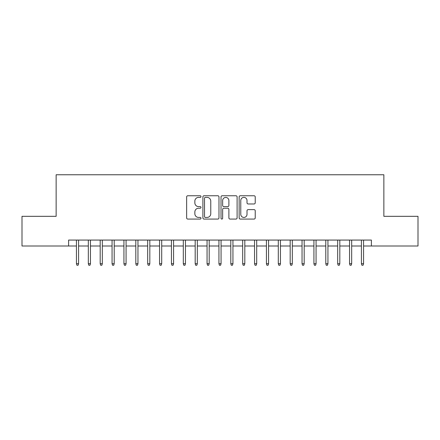 <?xml version="1.0" encoding="UTF-8"?>
<svg xmlns="http://www.w3.org/2000/svg" width="440" height="440" viewBox="0 0 440 440"><rect width="100%" height="100%" fill="white"/><g stroke="black" fill="none" stroke-linecap="round" stroke-linejoin="round"><path stroke-width="0.66" d="M201.003 196.576A0.814 0.814 0 0 0 200.184 195.756L187.803 195.756A1.166 1.166 0 0 0 186.637 196.922L186.637 217.905A1.166 1.166 0 0 0 187.803 219.071L200.184 219.071A0.814 0.814 0 0 0 201.003 218.251A0.814 0.814 0 0 0 200.184 217.437L198.583 217.437A3.729 3.729 0 0 1 194.854 213.708L194.854 211.959A3.729 3.729 0 0 1 198.583 208.23L200.184 208.23A0.814 0.814 0 0 0 201.003 207.416A0.814 0.814 0 0 0 200.184 206.597L198.583 206.597A3.729 3.729 0 0 1 194.854 202.868L194.854 201.119A3.729 3.729 0 0 1 198.583 197.389L200.184 197.389A0.814 0.814 0 0 0 201.003 196.576M254.062 203.973A1.166 1.166 0 0 0 255.228 202.807L255.228 196.922A1.166 1.166 0 0 0 254.062 195.756L240.312 195.756A1.166 1.166 0 0 0 239.146 196.922L239.146 217.905A1.166 1.166 0 0 0 240.312 219.071L254.062 219.071A1.166 1.166 0 0 0 255.228 217.905L255.228 210.793A1.166 1.166 0 0 0 254.062 209.627L248.177 209.627A1.166 1.166 0 0 0 247.011 210.793L247.011 214.319A3.119 3.119 0 0 1 243.892 217.437A3.119 3.119 0 0 1 240.774 214.319L240.774 200.508A3.119 3.119 0 0 1 243.892 197.389A3.119 3.119 0 0 1 247.011 200.508L247.011 202.807A1.166 1.166 0 0 0 248.177 203.973L254.062 203.973M68.607 246.004L22 246.004L22 216.321L56.139 216.321L56.139 174.763L383.861 174.763L383.861 216.321L418 216.321L418 246.004L371.393 246.004L371.393 240.07L68.607 240.07L68.607 246.004L76.445 246.004M218.983 196.922A1.166 1.166 0 0 0 217.816 195.756L204.061 195.756A1.166 1.166 0 0 0 202.895 196.922L202.895 217.905A1.166 1.166 0 0 0 204.061 219.071L217.816 219.071A1.166 1.166 0 0 0 218.983 217.905L218.983 196.922M222.184 195.756L235.939 195.756A1.166 1.166 0 0 1 237.105 196.922L237.105 217.905A1.166 1.166 0 0 1 235.939 219.071L230.054 219.071A1.166 1.166 0 0 1 228.888 217.905L228.888 209.396A1.166 1.166 0 0 0 227.722 208.23L223.817 208.23A1.166 1.166 0 0 0 222.651 209.396L222.651 218.251A0.814 0.814 0 0 1 221.837 219.071A0.814 0.814 0 0 1 221.018 218.251L221.018 196.922A1.166 1.166 0 0 1 222.184 195.756M78.579 246.004L88.319 246.004M90.453 246.004L100.188 246.004M102.328 246.004L112.063 246.004M114.202 246.004L123.937 246.004M126.077 246.004L135.812 246.004M137.951 246.004L147.686 246.004M149.826 246.004L159.561 246.004M161.7 246.004L171.435 246.004M173.575 246.004L183.31 246.004M185.449 246.004L195.184 246.004M197.318 246.004L207.059 246.004M209.193 246.004L218.933 246.004M221.067 246.004L230.808 246.004M232.941 246.004L242.682 246.004M244.816 246.004L254.551 246.004M256.69 246.004L266.426 246.004M268.565 246.004L278.3 246.004M280.44 246.004L290.175 246.004M292.314 246.004L302.049 246.004M304.189 246.004L313.923 246.004M316.063 246.004L325.798 246.004M327.938 246.004L337.673 246.004M339.812 246.004L349.547 246.004M351.681 246.004L361.422 246.004M363.556 246.004L371.393 246.004M205.343 197.389A0.814 0.814 0 0 0 204.529 198.204L204.529 216.623A0.814 0.814 0 0 0 205.343 217.437L207.031 217.437A3.729 3.729 0 0 0 210.766 213.708L210.766 201.119A3.729 3.729 0 0 0 207.031 197.389L205.343 197.389M228.888 200.569A3.119 3.119 0 0 0 225.77 197.45A3.119 3.119 0 0 0 222.651 200.569L222.651 205.431A1.166 1.166 0 0 0 223.817 206.597L227.722 206.597A1.166 1.166 0 0 0 228.888 205.431L228.888 200.569M76.445 263.697L76.918 265.238L78.106 265.238L78.579 263.697L76.445 263.697L76.445 240.07M78.579 263.697L78.579 240.07M88.319 263.697L88.792 265.238L89.98 265.238L90.453 263.697L88.319 263.697L88.319 240.07M90.453 263.697L90.453 240.07M100.188 263.697L100.667 265.238L101.855 265.238L102.328 263.697L100.188 263.697L100.188 240.07M102.328 263.697L102.328 240.07M112.063 263.697L112.541 265.238L113.729 265.238L114.202 263.697L112.063 263.697L112.063 240.07M114.202 263.697L114.202 240.07M123.937 263.697L124.416 265.238L125.604 265.238L126.077 263.697L123.937 263.697L123.937 240.07M126.077 263.697L126.077 240.07M135.812 263.697L136.29 265.238L137.478 265.238L137.951 263.697L135.812 263.697L135.812 240.07M137.951 263.697L137.951 240.07M147.686 263.697L148.165 265.238L149.347 265.238L149.826 263.697L147.686 263.697L147.686 240.07M149.826 263.697L149.826 240.07M159.561 263.697L160.034 265.238L161.222 265.238L161.7 263.697L159.561 263.697L159.561 240.07M161.7 263.697L161.7 240.07M171.435 263.697L171.908 265.238L173.096 265.238L173.575 263.697L171.435 263.697L171.435 240.07M173.575 263.697L173.575 240.07M183.31 263.697L183.782 265.238L184.971 265.238L185.449 263.697L183.31 263.697L183.31 240.07M185.449 263.697L185.449 240.07M195.184 263.697L195.657 265.238L196.845 265.238L197.318 263.697L195.184 263.697L195.184 240.07M197.318 263.697L197.318 240.07M207.059 263.697L207.531 265.238L208.72 265.238L209.193 263.697L207.059 263.697L207.059 240.07M209.193 263.697L209.193 240.07M218.933 263.697L219.406 265.238L220.594 265.238L221.067 263.697L218.933 263.697L218.933 240.07M221.067 263.697L221.067 240.07M230.808 263.697L231.281 265.238L232.469 265.238L232.941 263.697L230.808 263.697L230.808 240.07M232.941 263.697L232.941 240.07M242.682 263.697L243.155 265.238L244.343 265.238L244.816 263.697L242.682 263.697L242.682 240.07M244.816 263.697L244.816 240.07M254.551 263.697L255.03 265.238L256.218 265.238L256.69 263.697L254.551 263.697L254.551 240.07M256.69 263.697L256.69 240.07M266.426 263.697L266.904 265.238L268.092 265.238L268.565 263.697L266.426 263.697L266.426 240.07M268.565 263.697L268.565 240.07M278.3 263.697L278.779 265.238L279.966 265.238L280.44 263.697L278.3 263.697L278.3 240.07M280.44 263.697L280.44 240.07M290.175 263.697L290.653 265.238L291.836 265.238L292.314 263.697L290.175 263.697L290.175 240.07M292.314 263.697L292.314 240.07M302.049 263.697L302.522 265.238L303.71 265.238L304.189 263.697L302.049 263.697L302.049 240.07M304.189 263.697L304.189 240.07M313.923 263.697L314.397 265.238L315.584 265.238L316.063 263.697L313.923 263.697L313.923 240.07M316.063 263.697L316.063 240.07M325.798 263.697L326.271 265.238L327.459 265.238L327.938 263.697L325.798 263.697L325.798 240.07M327.938 263.697L327.938 240.07M337.673 263.697L338.145 265.238L339.334 265.238L339.812 263.697L337.673 263.697L337.673 240.07M339.812 263.697L339.812 240.07M349.547 263.697L350.02 265.238L351.208 265.238L351.681 263.697L349.547 263.697L349.547 240.07M351.681 263.697L351.681 240.07M361.422 263.697L361.895 265.238L363.083 265.238L363.556 263.697L361.422 263.697L361.422 240.07M363.556 263.697L363.556 240.07"/></g></svg>
